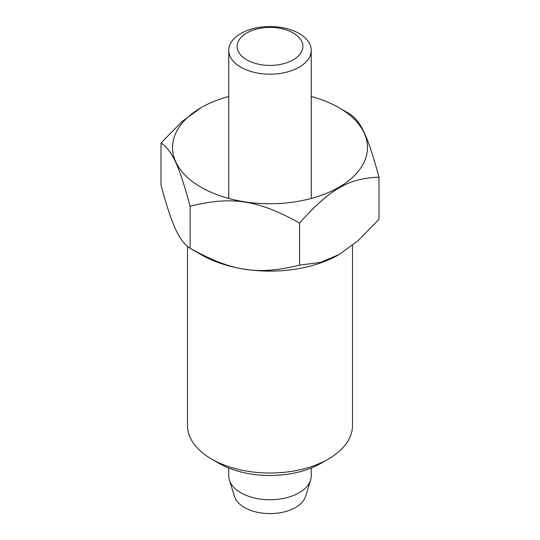 <?xml version="1.0" encoding="UTF-8"?>
<svg xmlns="http://www.w3.org/2000/svg" width="540" height="540" viewBox="0 0 540 540"><rect width="100%" height="100%" fill="white"/><g stroke="black" fill="none" stroke-linecap="round" stroke-linejoin="round"><path stroke-width="0.81" d="M228.744 468.018L228.744 475.916A41.256 23.821 0 0 0 229.392 480.127A41.256 23.821 0 0 0 240.827 492.757A41.256 23.821 0 0 0 282.346 498.643A41.256 23.821 0 0 0 310.608 480.127A41.256 23.821 0 0 0 311.256 475.916L311.256 468.018M299.174 33.52A41.256 23.821 180 0 1 311.256 50.362A41.256 23.821 180 0 1 285.788 72.367A41.256 23.821 180 0 1 240.827 67.203A41.256 23.821 180 0 1 228.744 50.362A41.256 23.821 180 0 1 254.212 28.357A41.256 23.821 180 0 1 299.174 33.52M229.392 480.127L234.468 496.442A36.099 20.844 0 0 0 244.472 507.499A36.099 20.844 0 0 0 280.8 512.649A36.099 20.844 0 0 0 305.532 496.442L310.608 480.127M246.746 59.839A32.879 18.981 0 0 0 293.254 59.839A32.879 18.981 0 0 0 293.254 32.987A32.879 18.981 0 0 0 246.746 32.987A32.879 18.981 0 0 0 246.746 59.839M311.256 96.491A97.47 56.275 180 0 1 338.924 107.683A97.47 56.275 180 0 1 338.924 187.265A97.47 56.275 180 0 1 201.076 187.265A97.47 56.275 180 0 1 201.076 107.683A97.47 56.275 180 0 1 228.744 96.491M349.859 114.001L338.924 107.683L349.859 114.001C361.01 121.433 367.848 136.256 378.999 177.181L378.999 219.287L358.067 240.698L339.289 254.428L320.504 262.386L299.572 265.147L299.572 223.034C329.893 189.081 348.678 178.234 378.999 177.181M200.894 107.791L181.933 121.622L161.001 143.033C172.152 150.464 178.99 165.287 190.141 206.213L190.141 248.319L201.076 254.637L190.141 248.319C178.99 240.887 172.152 226.064 161.001 185.139L161.001 143.033M352.512 245.342L352.512 425.385A82.512 47.642 180 0 1 328.347 459.074A82.512 47.642 180 0 1 211.653 459.074L218.95 463.286A72.198 41.681 180 0 1 218.943 463.28L211.653 459.074A82.512 47.642 180 0 1 187.488 425.385L187.488 246.49M299.572 265.147C257.695 275.454 232.018 271.505 190.141 248.319M190.141 206.213C232.018 195.905 257.695 199.854 299.572 223.034M339.107 254.529A97.47 56.275 180 0 1 338.924 254.637A97.47 56.275 180 0 1 201.076 254.637M328.347 459.074L321.057 463.28A72.198 41.681 180 0 1 218.95 463.286M311.256 50.362L311.256 198.457M228.744 50.362L228.744 198.457M201.076 107.683L200.711 107.892M338.924 254.637L339.289 254.428"/></g></svg>
